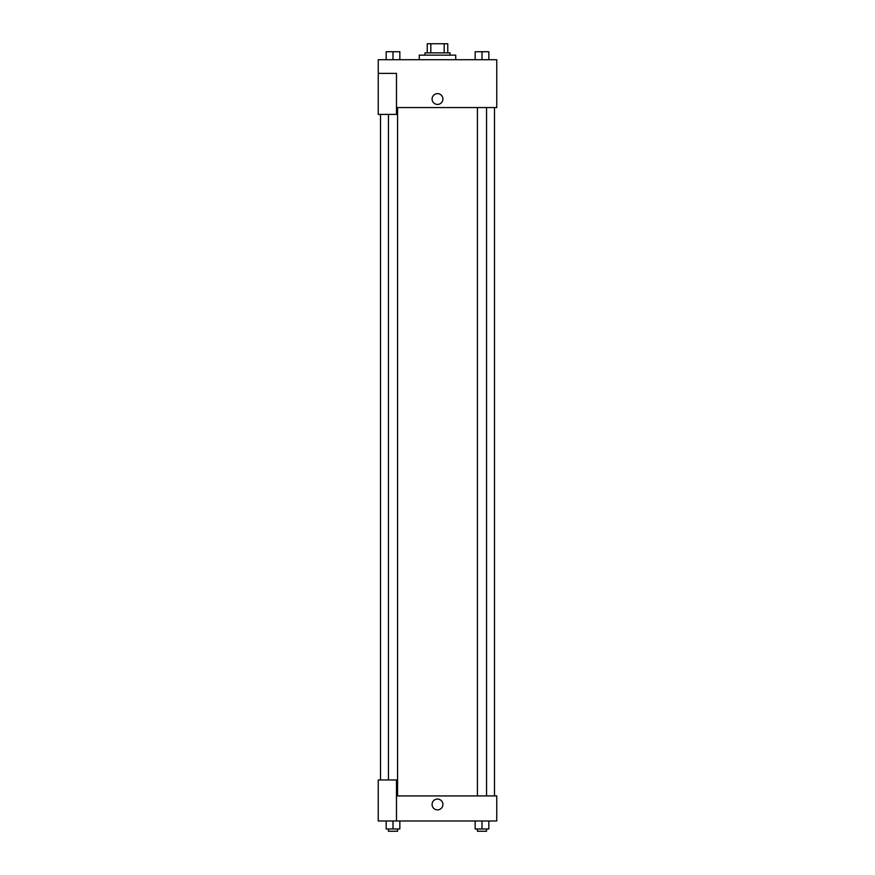 <?xml version="1.0" encoding="UTF-8"?>
<svg xmlns="http://www.w3.org/2000/svg" width="875" height="875" viewBox="0 0 875 875"><rect width="100%" height="100%" fill="white"/><g stroke="black" fill="none" stroke-linecap="round" stroke-linejoin="round"><path stroke-width="1.31" d="M430.817 52.872L430.817 43.75L427.241 43.75L427.241 52.872L427.241 43.75M430.817 43.75L447.759 43.75L447.759 52.872M444.183 52.872L444.183 43.75M424.966 55.147L424.966 52.872L450.034 52.872L450.034 55.147M455.733 59.708L455.733 55.147L419.267 55.147L419.267 59.708M378.241 73.38L378.241 114.406L396.473 114.406L396.473 73.38L378.241 73.38L378.241 59.708L496.759 59.708L496.759 107.57L396.473 107.57M432.086 99.028A5.414 5.414 0 0 1 440.202 94.336A5.414 5.414 0 0 1 440.202 103.709A5.414 5.414 0 0 1 432.086 99.028M396.473 795.922L496.759 795.922L496.759 820.991L378.241 820.991L378.241 779.964L396.473 779.964L396.473 820.991M432.086 804.464A5.414 5.414 0 0 1 440.202 799.783A5.414 5.414 0 0 1 440.202 809.156A5.414 5.414 0 0 1 432.086 804.464M475.158 820.991L475.158 828.975L488.83 828.975L488.83 820.991L488.83 828.975M481.994 828.975L481.994 820.991M486.555 828.975L486.555 831.25L477.433 831.25L477.433 828.975M386.17 820.991L386.17 828.975L399.842 828.975L399.842 820.991L399.842 828.975M393.006 828.975L393.006 820.991M397.567 828.975L397.567 831.25L388.445 831.25L388.445 828.975M475.158 59.708L475.158 51.723L488.83 51.723L488.83 59.708L488.83 51.723M481.994 59.708L481.994 51.723L477.433 51.712M486.555 51.723L481.994 51.712M386.17 59.708L386.17 51.723L399.842 51.723L399.842 59.708L399.842 51.723M393.006 59.708L393.006 51.723L388.445 51.712M397.567 51.723L393.006 51.712M494.484 795.922L494.484 107.57M380.516 779.964L380.516 114.406M477.433 107.57L477.433 795.922M486.555 107.57L486.555 795.922M397.567 795.922L397.567 107.57M388.445 779.964L388.445 114.406"/></g></svg>
